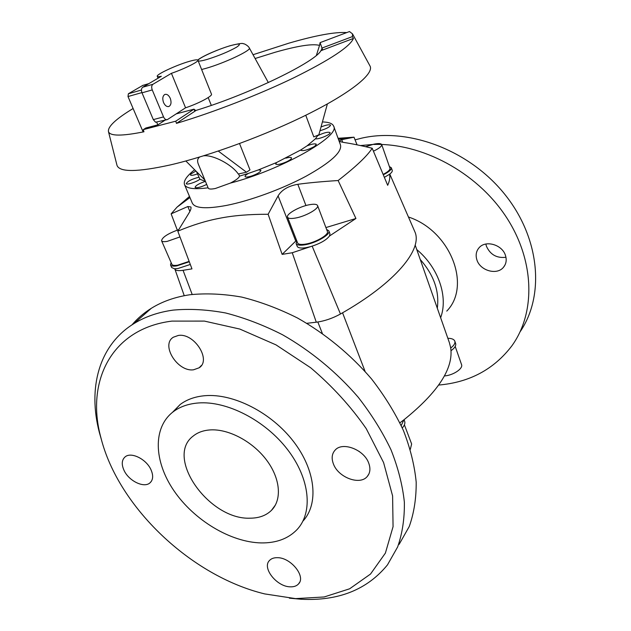 <?xml version="1.0" encoding="UTF-8"?>
<svg xmlns="http://www.w3.org/2000/svg" width="631" height="631" viewBox="0 0 631 631"><rect width="100%" height="100%" fill="white"/><g stroke="black" fill="none" stroke-linecap="round" stroke-linejoin="round"><path stroke-width="0.95" d="M505.541 255.681C506.835 260.082 506.172 263.916 503.562 267.181C497.102 275.597 479.97 270.707 476.847 259.72C475.443 255.082 476.2 251.075 479.126 247.699C485.72 239.772 502.544 244.765 505.541 255.681M485.862 244.039L486.375 246.137C490.208 254.648 496.731 258.363 505.952 257.274M355.064 139.845L361.776 138.126C408.533 127.391 469.164 150.004 504.587 194.088C540.152 238.108 544.876 295.679 520.141 331.725M238.628 173.919L239.512 176.12C238.968 177.934 235.915 180.261 230.354 183.1C280.677 170.181 340.779 136.115 333.665 126.176L340.511 145.012C342.073 152.118 330.589 162.522 306.059 176.223C282.309 188.977 250.105 200.768 226.561 205.406C206.305 209.153 194.884 208.38 192.289 203.095L184.52 184.631C186.303 188.566 194.159 189.623 208.096 187.809M177.295 230.11L171.135 213.862L176.98 207.197L189.489 196.438M171.135 213.862L187.817 206.534L190.909 206.968C191.343 208.293 190.594 210.478 188.685 213.523L177.808 231.175L191.966 268.877L183.053 270.313C178.305 271.022 175.568 270.581 174.85 268.987L171.656 267.528L170.512 264.925C171.127 266.108 173.249 266.416 176.893 265.856L189.3 261.762M296.554 240.285L282.136 254.38L268.128 214.264C249.348 214.232 233.281 215.55 219.935 218.208C206.432 220.724 192.392 225.046 177.808 231.175M333.665 126.176C332.576 123.51 328.822 122.099 322.409 121.941M318.071 135.129L315.429 138.788L307.084 145.824L300.671 150.02L276.646 162.482L258.442 169.897L260.895 170.323C260.69 171.845 257.819 173.667 252.29 175.789C248.149 177.137 245.751 177.406 245.073 176.57C244.907 175.812 246.082 174.732 248.582 173.336L239.512 176.12M285.811 158.16C289.116 157.261 291.017 157.174 291.506 157.908C291.625 158.838 290 160.132 286.632 161.781C280.756 164.297 277.096 165.046 275.668 164.036L276.646 162.482M307.084 145.824C312.227 143.884 315.326 143.379 316.368 144.31L314.53 146.439C307.983 149.949 303.369 151.227 300.695 150.257L300.671 150.02M317.827 135.602C324.042 132.668 328.144 131.666 330.116 132.613L329.926 133.299C328.593 135.491 318 139.506 315.429 138.788M321.021 126.965C325.754 125.08 328.877 124.425 330.407 124.993L330.549 125.175C329.808 127.005 326.282 128.858 319.98 130.743M197.479 173.896C193.465 175.331 191.13 175.694 190.459 174.984L190.917 174.014L195.894 171.025M205.446 181.389L199.901 179.236C196.407 182.036 186.524 185.222 186.255 183.637L186.24 183.613C187.801 181.097 192.005 178.983 198.868 177.256M206.684 184.394C202.425 186.547 198.899 187.675 196.107 187.77L195.074 187.352C195.657 185.49 199.088 183.503 205.359 181.373M287.531 217.167L297.587 242.919C298.313 244.402 300.94 244.804 305.451 244.118C315.508 242.651 329.208 234.677 327.379 231.443L317.574 205.58C316.849 204.168 314.167 203.876 309.537 204.696C299.536 206.416 285.859 214.114 287.531 217.167C288.217 218.539 290.82 218.839 295.347 218.074C305.428 216.417 319.318 208.561 317.574 205.58M328.869 230.883L329.95 233.73L329.5 235.994C326.29 240.159 319.949 243.716 310.484 246.666L305.854 247.699C300.9 248.44 298.013 247.983 297.209 246.342L296.105 243.511C296.901 245.136 299.78 245.577 304.741 244.828C315.808 243.219 330.889 234.44 328.869 230.883L326.598 229.4M178.739 229.629C167.933 233.557 162.206 237.256 161.56 240.719L171.877 264.334C172.429 265.406 174.369 265.69 177.682 265.178L189.15 261.368M161.56 240.719C162.08 241.712 163.997 241.925 167.318 241.35L179.969 236.925M190.31 264.46L178.037 268.483L174.779 268.751M383.127 174.408C387.978 171.884 390.258 169.818 389.966 168.225L381.7 144.586C381.045 143.371 378.379 143.245 373.702 144.207L365.617 146.692M373.426 151.18C379.152 148.459 381.905 146.258 381.7 144.586M383.293 174.795C388.948 171.932 391.63 169.573 391.323 167.743L392.23 170.346C392.537 171.34 391.646 172.642 389.572 174.243L384.358 177.358M391.323 167.743L389.39 166.576M437.307 308.212C439.531 291.214 433.844 274.974 420.238 259.483M210.446 429.9C228.69 428.812 252.637 441.503 266.487 459.983C280.409 478.44 282.167 499.697 271.472 510.337C266.156 515.535 259.033 518.154 250.105 518.185C208.9 520.023 164.431 456.939 193.354 435.934C197.858 432.338 203.553 430.326 210.446 429.9M261.218 542.92C276.315 543.11 288.257 538.669 297.043 529.59C313.236 512.451 310.034 478.692 287.484 449.485C265.052 420.238 226.829 400.701 198.347 402.972C188.361 403.761 180.009 406.68 173.288 411.72C152.505 427.518 153.838 461.442 173.959 490.76C194.009 520.133 230.496 542.305 261.218 542.92M172.444 412.374L180.174 404.503C186.879 399.455 195.2 396.52 205.138 395.684C233.431 393.318 271.283 412.516 293.478 441.455C315.792 470.355 318.955 503.917 302.919 521.143M289.4 598.172L301.334 599.253C338.461 601.122 367.171 589.677 387.458 564.903L397.633 546.967C402.381 533.376 404.621 518.437 404.361 502.126C402.57 485.239 398.122 467.8 391.015 449.824C382.418 431.801 371.47 414.259 358.171 397.199C336.796 372.314 310.72 350.82 282.514 334.745C263.474 325.075 244.497 317.819 225.59 312.968C207.031 309.553 189.537 308.606 173.107 310.113C158.168 312.211 145.154 316.691 134.048 323.545C98.783 345.189 87.662 388.239 99.398 432.621L101.607 440.351M295.568 598.622L324.168 596.965L349.629 588.794L370.507 574.06L385.391 553.103L393.066 526.656L392.6 495.927L383.593 462.578L366.232 428.63C350.789 406.372 332.261 386.077 310.649 367.747L276.007 344.873L239.812 329.059L204.397 321.092L171.9 321.108C111.198 328.625 85.477 381.747 100.976 437.977C118.289 506.874 190.941 576.071 264.689 593.913L295.568 598.622M399.107 544.387L409.259 526.499C414.023 512.995 416.334 498.182 416.184 482.06C414.543 465.386 410.292 448.207 403.43 430.523C395.101 412.824 384.468 395.621 371.525 378.923C350.694 354.59 325.217 333.641 297.587 318.056C278.926 308.693 260.303 301.705 241.712 297.083C223.453 293.88 206.211 293.099 189.978 294.732C175.221 296.933 162.317 301.468 151.274 308.33C143.844 312.968 137.424 318.466 132.021 324.831M333.476 464.093C331.299 458.406 331.851 453.728 335.148 450.077C342.523 441.448 363.953 449.572 368.685 463.028C370.689 468.454 370.216 472.942 367.258 476.484C359.978 485.625 338.374 477.549 333.476 464.093M193.591 369.782C177.571 372.195 160.392 344.747 173.407 337.191L178.297 335.463C194.159 332.647 211.693 360.088 199.144 367.786L193.591 369.782M150.927 469.622C153.499 475.466 153.183 479.891 149.965 482.881C144.018 488.362 128.866 481.003 124.062 470.434C121.349 464.424 121.712 459.904 125.143 456.86C131.106 451.622 146.226 459.037 150.927 469.622M277.325 557.686C290.694 557.402 306.098 576.411 298.605 583.849C296.72 585.962 293.959 586.956 290.315 586.83C276.796 586.822 261.723 567.829 269.5 560.47C271.306 558.561 273.917 557.63 277.325 557.686M316.407 55.347L319.538 45.4C312.605 43.515 297.777 45.811 275.061 52.286L255.121 58.509M133.109 108.508C115.773 119.046 107.562 126.768 108.485 131.682C110.117 136.178 121.941 136.209 143.955 131.784L143.292 129.631L175.781 121.176L193.985 109.163L176.23 113.872M346.734 32.583C335.156 31.818 315.934 35.328 289.077 43.113L253.039 54.716M116.845 164.738L117.019 165.409C119.59 172.326 137.353 172.168 170.307 164.928C209.894 155.802 267.236 134.648 309.371 113.454C351.601 92.229 373.82 73.866 370.137 66.216L369.805 65.6M305.759 115.252L313.796 136.903L318.86 134.805L327.379 103.949M203.608 155.818C213.112 154.587 232.034 164.644 238.273 173.998L246.5 172.216L249.986 169.881L239.543 143.568M258.442 169.897L248.582 173.336M230.354 183.1L215.368 188.488C211.18 189.332 208.798 189.205 208.23 188.125L198.347 164.21C197.038 160.937 197.495 158.539 199.711 157.009M197.889 60.174L211.472 94.153C212.789 95.959 198.449 103.563 185.561 107.798L167.428 119.574C165.929 120.048 164.628 119.156 163.532 116.901L152.245 89.917C151.33 87.283 151.566 85.406 152.947 84.27L171.427 73.322C184.402 68.889 199.049 61.57 197.889 60.174C197.377 59.44 194.403 59.874 188.977 61.459C176.136 65.167 155.896 74.6 157.269 76.319C157.505 76.793 158.854 76.785 161.331 76.28L142.724 87.228C141.328 88.356 141.092 90.225 142.007 92.836L153.309 119.614L155.549 122.217L166.805 119.74M163.555 102.561C162.254 98.72 162.632 96.038 164.699 94.516C166.844 93.822 168.706 95.107 170.275 98.365C171.569 102.206 171.175 104.888 169.1 106.394C166.978 107.081 165.125 105.803 163.555 102.561M199.901 179.236L196.564 171.703M171.427 73.322L185.561 107.798M165.006 120.213L157.837 124.867L156.598 121.941M142.866 85.366L128.369 93.774L127.998 96.551L142.74 131.043L143.655 130.798M157.837 124.867L145.832 127.998L143.292 129.631M194.813 111.19L193.985 109.163L195.839 110.591L176.443 123.376C213.049 112.515 259.223 94.563 294.306 77.55C330.289 59.677 350 46.647 353.431 38.444L352.421 36.606L352.492 33.853L349.479 31.55L320.083 42.632L319.538 45.4M246.5 172.216L218.31 151.077M175.781 121.176L176.443 123.376M185.869 160.992L204.878 180.032M322.693 50.015L321.313 50.575L321.991 48.059L322.693 50.015L353.431 38.444M320.083 42.632L321.991 48.059L352.421 36.606M321.313 50.575L321.163 50.133C317.219 61.041 250.042 93.964 195.736 110.512M399.912 422.817L403.935 419.796C438.001 392.34 453.594 368.409 450.715 347.996L449.43 342.814L415.174 245.033M450.715 347.996C454.028 345.488 455.401 343.209 454.817 341.174C454.028 339.289 451.709 338.326 447.844 338.287M454.817 341.174L455.621 343.485C456.221 345.662 454.683 348.067 450.999 350.71M455.211 346.435L461.537 364.568C463.367 368.567 453.137 375.398 444.39 375.942M401.213 425.57L403.935 419.796M404.061 419.702L404.637 421.232C405.323 423.204 404.542 425.444 402.302 427.944M404.4 424.837L411.633 443.995L410.3 449.39M358.731 451.141L359.583 451.741M306.824 323.309L316.289 322.204C324.429 321.132 332.482 318.395 340.464 314.001C395.882 282.72 423.085 248.922 414.764 231.545L414.52 230.993M171.135 262.63L170.512 264.925M296.791 240.884L296.105 243.511M194.632 169.763C186.658 176.088 183.29 181.042 184.52 184.631M268.128 214.264L278.09 195.87C281.797 189.805 288.367 185.948 297.816 184.299C308.378 182.84 321.81 181.578 338.129 180.529L355.931 218.492L325.904 227.57M355.931 218.492L329.5 235.994M310.484 246.666L292.256 252.747L282.136 254.38M389.572 174.243C390.21 177.429 389.579 181.121 387.679 185.309L372.203 148.246C367.266 155.952 355.908 166.718 338.129 180.529M372.203 148.246C360.822 145.509 351.617 143.623 344.581 142.582C341.324 142.054 339.573 141.502 339.344 140.926L341.757 139.672L354.007 137.195L357.067 144.838M338.066 138.292L354.007 137.195M446.756 311.099C471.728 285.867 450.447 230.733 408.438 216.993M440.643 317.724C448.396 296.83 438.561 267.702 416.768 249.568M360.443 145.548L372.503 144.483M373.789 144.444C421.445 142.906 476.019 171.774 505.455 215.849C534.97 259.933 535.94 312.716 511.82 345.906C493.931 369.34 469.567 382.386 438.726 385.052M201.62 69.513L205.927 68.361C224.076 63.274 251.659 50.275 249.355 48.019L249.316 47.94M198.181 60.892C199.167 61.357 202.243 60.836 207.394 59.338C218.918 55.702 228.627 51.663 236.515 47.215C241.918 43.547 239.662 43.097 229.771 45.858C217.198 49.533 198.244 58.178 197.984 60.418M153.309 119.614L163.532 116.901M142.007 92.836L152.245 89.917M142.724 87.228L152.947 84.27M141.904 92.583L127.998 96.551M141.447 90.012L128.369 93.774M148.766 83.671L142.519 85.485M317.835 321.999L322.323 333.389M278.09 195.87L295.742 241.034M297.816 184.291L305.948 205.54M192.179 294.44L183.053 270.313M316.289 322.204L292.256 252.747M342.688 142.243L341.757 139.672M340.464 314.001L312.164 246.161M189.892 211.432L187.817 206.534M342.562 312.795L365.097 371.438M503.562 267.181L505.052 264.886M189.947 197.535L176.98 207.197M275.487 504.887L271.472 510.337M151.322 481.366L149.965 482.881M299.63 582.271L298.605 583.849M108.485 131.682L117.019 165.409M211.322 105.385L208.191 97.576M157.269 76.319L158.058 78.205M268.333 82.574L249.355 48.019C248.172 45.558 243.747 43.318 243.29 43.768C242.911 42.963 238.463 43.634 229.929 45.771C218.815 49.163 203.442 55.536 197.74 60M169.1 106.394L168.232 106.631M148.806 83.647L142.567 85.453M352.492 33.853L370.137 66.216M201.399 365.467L199.144 367.786M368.906 473.952L367.258 476.484M151.274 308.33L134.048 323.545M100.976 437.977L99.398 432.621M173.288 411.72L180.174 404.503M338.445 139.333L348.233 138.292M389.784 174.077L414.764 231.545M174.85 268.987L184.252 295.702"/></g></svg>
